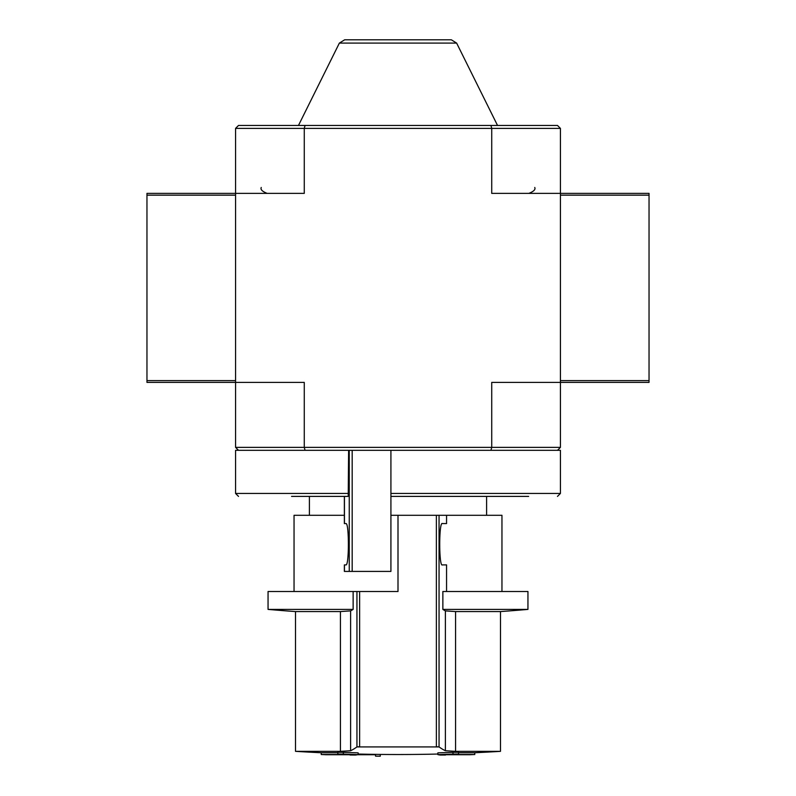 <?xml version="1.0" encoding="UTF-8"?>
<svg xmlns="http://www.w3.org/2000/svg" width="796" height="796" viewBox="0 0 796 796"><rect width="100%" height="100%" fill="white"/><g stroke="black" fill="none" stroke-linecap="round" stroke-linejoin="round"><path stroke-width="1.19" d="M321.216 754.508A1653.909 1653.909 0 0 0 325.932 754.727L352.031 754.727A1652.994 287.038 90 0 1 350.041 755.006A1652.675 1353.797 -90 0 0 355.514 755.056A1653.143 287.067 -90 0 0 358.13 754.618A1652.994 1627.88 -90 0 1 343.325 754.091A1651.72 1353.011 90 0 1 337.842 754.051A1653.143 1628.029 90 0 0 349.534 754.508L321.216 754.508L321.216 752.737L337.842 752.737M337.842 754.051L337.842 752.28A1651.72 1353.011 90 0 0 343.325 752.32A1652.994 1627.88 -90 0 0 358.13 752.847L358.13 754.618M380.279 756.2L380.279 754.429A1653.909 1653.909 0 0 1 375.553 754.369L375.553 756.14A1653.909 1653.909 0 0 0 380.279 756.2M375.553 754.727L357.563 754.727M343.325 754.091L343.325 752.32M452.984 754.091A1652.964 1632.606 90 0 1 437.87 754.618L437.87 752.847A1652.964 1632.606 90 0 0 452.984 752.32L452.984 754.091A1651.72 1353.011 -90 0 0 458.556 754.051L458.556 752.28A1651.72 1353.011 -90 0 1 452.984 752.32M437.87 754.618A1653.173 258.61 90 0 0 440.188 755.056A1652.675 1353.797 90 0 0 445.561 755.016L445.561 754.727M445.561 755.016A1653.023 258.591 -90 0 1 443.8 754.727L470.068 754.727A1653.909 1653.909 0 0 0 474.784 754.508L474.784 752.737A1653.909 1653.909 0 0 0 500.485 751.344L455.561 751.344L445.382 750.727L455.561 751.344L455.561 611.567L500.485 611.567L500.485 751.344M458.556 754.051A1653.113 1632.765 -90 0 1 446.606 754.508L474.784 754.508M458.556 752.737L474.784 752.737M446.556 523.569L442.377 523.569L446.556 523.569L446.556 515.301L398 515.301L398 591.498L268.053 591.498L268.053 609.398L353.135 609.398A1475.505 179.816 -90 0 1 350.618 610.87L350.618 750.727L340.439 751.344L295.515 751.344A1653.909 1653.909 0 0 0 321.216 752.737M359.623 591.498L359.623 746.698L356.946 746.917L439.054 746.917L436.377 746.698L436.377 515.301M439.054 515.301L439.054 746.917A1652.834 201.428 90 0 0 445.382 750.727L445.382 610.87L455.561 611.567L445.382 610.87A1475.505 179.816 90 0 1 442.865 609.398L442.865 591.498L527.947 591.498L527.947 609.398L442.865 609.398L442.865 591.498M350.618 750.727A1652.834 201.428 -90 0 0 356.946 746.917L356.946 591.498M268.053 609.398A1476.699 1476.699 0 0 0 295.515 611.567L340.439 611.567L340.439 751.344M353.135 609.398L353.135 591.498M350.618 610.87L340.439 611.567M446.556 591.498L446.556 564.911L442.377 564.911L446.556 564.911M442.377 523.569C438.845 521.111 438.855 567.379 442.377 564.911M291.555 496.396L348.22 496.396L348.618 450.327M348.618 493.44L235.566 493.44L235.566 450.327L390.916 450.327L390.916 571.409L344.36 571.409L344.36 564.911L345.942 564.911C349.195 565.916 349.195 522.564 345.942 523.569L344.36 523.569L344.36 496.396M390.916 496.396L528.663 496.396M299.246 496.396L323.465 496.396M238.511 450.327L235.566 447.372L235.566 193.378L146.962 193.378L146.962 382.398L304.271 382.398L304.271 447.372L305.057 450.327M490.943 125.45L557.489 125.45L560.434 128.405L491.729 128.405L490.943 125.45L238.511 125.45L235.566 128.405L235.566 193.378L304.271 193.378L304.271 128.405L491.729 128.405L491.729 193.378L560.434 193.378L560.434 382.398L491.729 382.398L491.729 447.372L235.566 447.372M557.489 450.327L490.943 450.327L491.729 447.372L560.434 447.372L557.489 450.327L560.434 450.327L560.434 493.44L557.489 496.396M490.943 450.327L390.916 450.327M560.434 128.405L560.434 193.378L649.038 193.378L649.038 382.398L560.434 382.398L560.434 447.372M235.566 128.405L304.271 128.405L305.057 125.45M456.625 43.083L339.375 43.083L344.658 39.8L451.342 39.8L456.625 43.083L497.53 125.45M446.556 515.301L501.958 515.301L501.958 591.498M294.042 591.498L294.042 515.301L344.36 515.301M390.916 515.301L398 515.301M352.18 571.409L352.18 450.327M390.916 493.44L560.434 493.44M344.449 523.569L344.449 496.396M344.449 571.409L344.449 564.911M349.245 571.409L349.245 450.327M649.038 195.149L560.434 195.149M649.038 380.627L560.434 380.627M235.566 195.149L146.962 195.149M235.566 380.627L146.962 380.627M358.13 754.041A1653.909 1653.909 0 0 0 375.553 754.369M380.279 754.429A1653.909 1653.909 0 0 0 398 754.518A1653.909 1653.909 0 0 0 437.87 754.041M295.515 611.567L295.515 751.344M486.605 515.301L486.605 496.396M309.395 515.301L309.395 496.396M235.566 493.44L238.511 496.396M534.743 187.468C535.738 189.478 533.778 191.438 528.833 193.378M261.257 187.468C260.262 189.478 262.222 191.438 267.167 193.378M339.375 43.083L298.47 125.45M500.485 611.567A1476.699 1476.699 0 0 0 527.947 609.398"/></g></svg>
